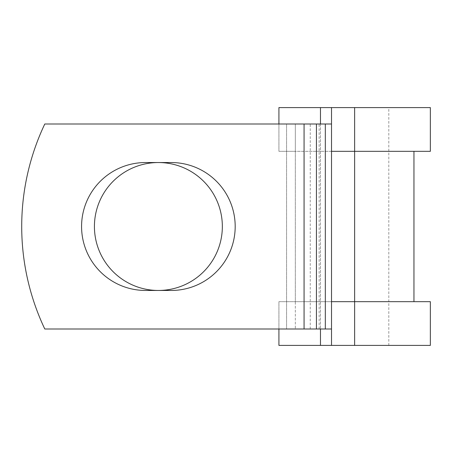 <?xml version="1.0" encoding="UTF-8"?>
<svg xmlns="http://www.w3.org/2000/svg" width="453" height="453" viewBox="0 0 453 453"><rect width="100%" height="100%" fill="white"/><g stroke="black" fill="none" stroke-linecap="round" stroke-linejoin="round"><path stroke-width="0.34" stroke-dasharray="2.27 1.7" d="M81.574 226.5A63.958 63.958 0 0 0 145.532 290.458L171.228 290.458A63.958 63.958 0 0 0 235.186 226.5A63.958 63.958 0 0 0 171.228 162.542L145.532 162.542A63.958 63.958 0 0 0 81.574 226.5M94.422 226.5A63.958 63.958 0 0 1 158.38 162.542A63.958 63.958 0 0 1 222.344 226.5A63.958 63.958 0 0 1 158.38 290.458A63.958 63.958 0 0 1 94.422 226.5M331.517 329.003L331.517 123.997L304.071 123.997L304.071 329.003L331.517 329.003L331.517 301.67L413.951 301.67L295.322 301.67L295.322 329.003L295.322 123.997L286.573 123.997L286.573 329.003L286.573 123.997L44.79 123.997A239.167 239.167 0 0 0 44.79 329.003L304.071 329.003L304.071 123.997L44.79 123.997A239.167 239.167 0 0 0 44.79 329.003L304.071 329.003L44.79 329.003A239.167 239.167 0 0 1 44.79 123.997L304.071 123.997L295.322 123.997L295.322 151.33L278.923 151.33L278.923 107.599L430.35 107.599M430.35 345.401L278.923 345.401L278.923 301.67L295.322 301.67L295.322 151.33L413.951 151.33L331.517 151.33L331.517 123.997M278.923 329.003L278.923 301.67L430.35 301.67M320.469 107.599L320.469 345.401M320.469 123.997L320.469 329.003M430.35 151.33L278.923 151.33L278.923 123.997M354.637 345.401L388.804 345.401L331.517 345.401L354.637 345.401L354.637 107.599L388.804 107.599L331.517 107.599L331.517 345.401M354.637 107.599L331.517 107.599M304.071 329.003L304.071 123.997M310.254 329.003L310.254 123.997M319.144 329.003L319.144 123.997M388.804 345.401L388.804 107.599"/><path stroke-width="0.68" d="M81.574 226.5A63.958 63.958 0 0 0 145.532 290.458L171.228 290.458A63.958 63.958 0 0 0 235.186 226.5A63.958 63.958 0 0 0 171.228 162.542L145.532 162.542A63.958 63.958 0 0 0 81.574 226.5M94.422 226.5A63.958 63.958 0 0 1 158.38 162.542A63.958 63.958 0 0 1 222.344 226.5A63.958 63.958 0 0 1 158.38 290.458A63.958 63.958 0 0 1 94.422 226.5M304.071 123.997L44.79 123.997A239.167 239.167 0 0 0 44.79 329.003L304.071 329.003L304.071 123.997L331.517 123.997M331.517 329.003L304.071 329.003M320.469 329.003L320.469 345.401L278.923 345.401L278.923 329.003M354.637 345.401L331.517 345.401L331.517 301.67L430.35 301.67L430.35 345.401L354.637 345.401L354.637 107.599L320.469 107.599L320.469 123.997M278.923 123.997L278.923 107.599L320.469 107.599M331.517 345.401L320.469 345.401M331.517 301.67L331.517 151.33L430.35 151.33L430.35 107.599L354.637 107.599M331.517 151.33L331.517 107.599M325.328 329.003L325.328 123.997M316.437 329.003L316.437 123.997M413.951 301.67L413.951 151.33"/></g></svg>
